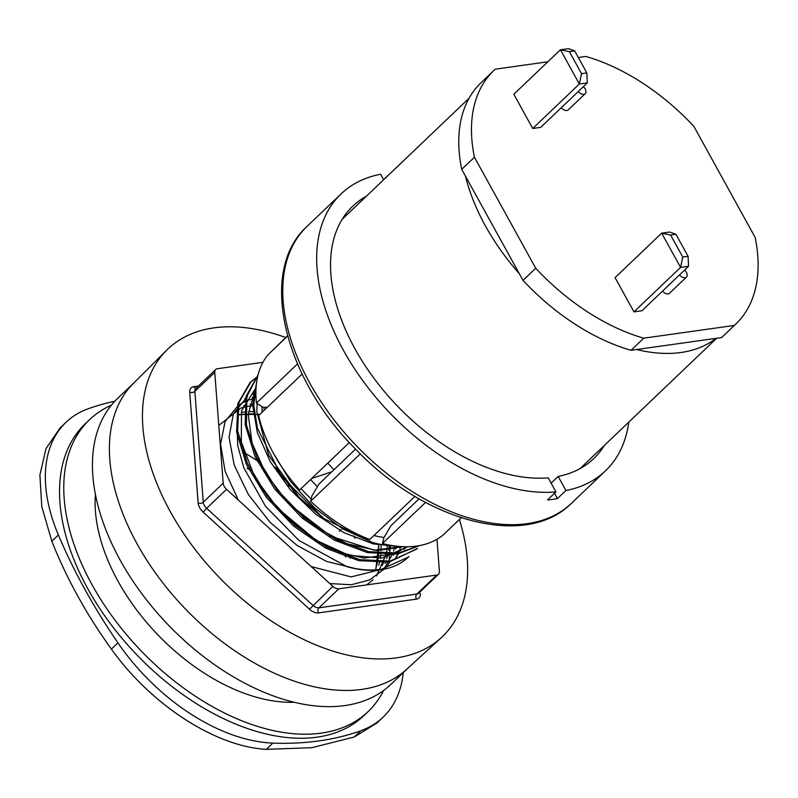 <?xml version="1.0" encoding="UTF-8"?>
<svg xmlns="http://www.w3.org/2000/svg" width="798" height="798" viewBox="0 0 798 798"><rect width="100%" height="100%" fill="white"/><g stroke="black" fill="none" stroke-linecap="round" stroke-linejoin="round"><path stroke-width="1.2" d="M267.33 407.279L262.991 407.279L256.477 403.06L297.494 363.928M360.277 453.853L310.661 501.214L311.908 495.907L318.991 484.027L355.569 449.114M400.596 510.072A108.239 65.586 46.3 0 0 400.666 510.092L383.499 526.391M247.031 468.117A145.056 87.9 -133.7 0 1 250.911 470.561M277.714 490.91A145.056 87.9 -133.7 0 1 278.582 491.678M302.891 516.795A145.056 87.9 -133.7 0 1 303.639 517.683M425.553 502.401L382.461 543.518L383.788 537.932L390.96 525.643L419.08 498.81M274.821 348.257L287.529 335.778M287.609 336.048L267.879 354.881A125.904 76.299 46.3 0 0 256.477 403.06M302.143 374.053L258.632 415.578A125.904 76.299 46.3 0 0 299.689 489.942L349.344 442.551M310.661 501.214A125.904 76.299 46.3 0 0 369.783 539.478L414.94 496.386M382.461 543.518A125.904 76.299 46.3 0 0 443.129 534.989L461.194 517.752M551.129 483.149L558.171 476.426A174.503 105.745 46.3 0 0 593.752 458.611A174.503 105.745 46.3 0 0 604.355 445.434M366.452 196.148A174.503 105.745 46.3 0 0 352.796 206.133A174.503 105.745 46.3 0 0 371.698 375.21A174.503 105.745 46.3 0 0 548.196 477.832L555.957 491.897L547.488 499.987A191.44 116.009 -133.7 0 0 557.463 498.59L554.52 493.274M383.539 179.57L390.681 173.026M558.171 476.426L565.932 490.501A191.44 116.009 46.3 0 0 605.443 470.87A191.44 116.009 46.3 0 0 628.804 422.102M565.932 490.501L557.463 498.59M383.639 179.75L380.606 174.253A191.44 116.009 46.3 0 0 341.105 193.884A191.44 116.009 46.3 0 0 362.053 379.658A191.44 116.009 46.3 0 0 555.957 491.897M684.614 270.043A5.895 3.571 -133.7 0 1 686.43 277.096A5.895 3.571 -133.7 0 1 685.063 277.724A5.895 3.571 -133.7 0 1 679.467 274.951M686.43 277.096L669.482 293.275A5.895 3.571 -133.7 0 1 668.116 293.903A5.895 3.571 -133.7 0 1 662.51 291.13M583.368 86.643A5.895 3.571 -133.7 0 1 585.193 93.705A5.895 3.571 -133.7 0 1 583.827 94.334A5.895 3.571 -133.7 0 1 578.221 91.561M585.193 93.705L568.236 109.875A5.895 3.571 -133.7 0 1 566.869 110.503A5.895 3.571 -133.7 0 1 561.273 107.73M578.341 57.516L585.832 56.459A175.241 106.194 -133.7 0 1 693.871 126.383L755.147 237.395A175.241 106.194 -133.7 0 1 735.776 324.088L723.068 336.217A175.241 106.194 -133.7 0 1 721.611 337.574L716.085 338.342A172.298 104.408 -133.7 0 1 636.565 349.524L631.038 350.302A175.241 106.194 -133.7 0 1 523.009 280.367L519.269 273.604A172.298 104.408 -133.7 0 1 465.463 176.129L461.723 169.366A175.241 106.194 -133.7 0 1 481.094 82.673L493.812 70.543A175.241 106.194 -133.7 0 1 495.269 69.187L547.827 61.795M682.779 257.056L680.574 267.4L688.554 266.273L688.085 256.308L682.779 257.056L670.629 235.041L675.936 234.293L688.085 256.308M675.936 234.293L669.662 232.038L661.682 233.166L670.629 235.041M615.068 277.644L661.682 233.166L680.574 267.4L633.971 311.878L615.068 277.644M581.533 73.655L579.338 83.999L587.318 82.882L586.839 72.907L581.533 73.655L569.383 51.651L574.69 50.902L586.839 72.907M574.69 50.902L568.415 48.648L560.435 49.765L569.383 51.651M560.435 49.765L579.338 83.999L532.725 128.478L513.832 94.244L560.435 49.765M688.554 266.273L641.951 310.751L633.971 311.878M587.318 82.882L540.705 127.361L532.725 128.478M735.776 324.088A175.241 106.194 -133.7 0 1 734.32 325.444L643.757 338.172A175.241 106.194 -133.7 0 1 535.717 268.238L474.431 157.226A175.241 106.194 -133.7 0 1 493.812 70.543M721.611 337.574L734.32 325.444M631.038 350.302L643.757 338.172M716.085 338.342L636.565 349.524M523.009 280.367L535.717 268.238M461.723 169.366L474.431 157.226M519.269 273.604L465.463 176.129M327.779 463.129A108.239 65.586 46.3 0 0 333.983 469.723M384.067 537.463A108.239 65.586 -133.7 0 1 373.903 535.548M311.18 499.009A108.239 65.586 -133.7 0 1 301.085 488.605M264.128 410.332A108.239 65.586 -133.7 0 1 264.008 407.279M310.621 479.508A108.239 65.586 46.3 0 0 317.404 486.69M408.985 556.555L407.209 558.221A117.805 71.391 -133.7 0 1 346.96 566.69L298.911 540.446L265.485 506.211L243.849 467.837L237.754 445.823L236.986 424.616M417.464 548.465L389.035 562.101L358.741 560.655L325.654 548.126L293.544 526.022L266.073 496.945L246.343 464.306L236.597 431.918L237.884 403.569L250.023 382.581L257.584 376.865M419.608 545.593L397.504 554.021L367.319 552.585L334.342 540.156L302.322 518.191L274.861 489.274L255.071 456.765L245.156 424.436L246.203 396.057L258.053 374.93M400.406 546.55L373.235 543.907L344.118 532.745L315.629 514.102L290.273 489.683L270.273 461.693L257.385 432.676L252.717 405.244L256.667 381.893M395.499 546.051A117.805 71.391 -133.7 0 1 372.377 542.431L323.559 518.361L281.804 476.765L257.405 428.197L253.784 405.165L256.288 384.975M418.93 545.712L398.551 553.024L368.626 551.647L335.928 539.438L304.098 517.822L276.687 489.284L256.727 457.094L246.432 424.945L246.891 396.496L258.023 375.02M416.925 548.994L390.082 561.104L359.778 559.657L326.701 547.129L294.592 525.024L267.121 495.947L247.39 463.309L237.634 430.92L238.931 402.571L251.071 381.584L257.684 376.447M408.456 557.084L381.604 569.193C370.99 570.809 359.439 569.971 346.96 566.69M390.312 545.772L389.075 561.563M262.013 406.651L262.133 412.237M273.425 453.244L290.552 481.473L314.741 508.047L342.941 529.024L372.377 542.421M244.098 452.616A163.46 99.052 -133.7 0 1 259.21 462.132M288.008 485.094A163.46 99.052 -133.7 0 1 289.205 486.201M308.686 506.351A163.46 99.052 -133.7 0 1 309.774 507.598M293.864 702.25A163.46 99.052 -133.7 0 1 157.126 634.081A163.46 99.052 -133.7 0 1 95.421 494.311M350.212 558.211L351.1 557.363M354.95 538.311A163.46 99.052 46.3 0 0 353.564 535.777M341.105 529.573L339.26 531.328M344.756 555.238A163.46 99.052 -133.7 0 1 345.644 556.994M114.802 401.244A441.783 267.719 46.3 0 0 88.259 408.736A161.984 98.164 46.3 0 0 65.995 422.312A161.984 98.164 46.3 0 0 58.384 534.979A441.783 267.719 46.3 0 0 117.924 642.839A161.984 98.164 46.3 0 0 272.836 743.108A441.783 267.719 46.3 0 0 360.836 730.739A161.984 98.164 46.3 0 0 383.1 717.163A161.984 98.164 46.3 0 0 403.259 672.574M89.496 419.748L85.256 423.788A201.744 122.254 46.3 0 0 87.9 588.944A201.744 122.254 46.3 0 0 363.828 715.686L368.068 711.646A201.744 122.254 -133.7 0 1 92.139 584.904A201.744 122.254 -133.7 0 1 89.496 419.748A201.744 122.254 -133.7 0 1 111.361 405.194M383.1 717.163L377.115 722.868L354.282 736.993L311.938 747.686L266.293 749.352C215.58 746.639 151.301 705.033 111.381 649.083C86.463 614.44 66.613 578.49 51.84 541.234L41.785 506.63L39.9 475.01L46.035 448.536L60.02 428.027L65.995 422.312M407.828 557.593L407.209 558.221M325.774 519.947L297.594 496.007L275.16 467.039L297.594 496.007L325.774 519.947M403.05 546.7L377.195 550.56L347.1 543.817L316.198 527.279L288.018 502.93L265.784 473.633L251.998 442.85L248.218 414.182L254.831 391.02L248.218 414.182L251.998 442.85L265.784 473.633L288.018 502.93L316.198 527.279L347.1 543.817L377.195 550.56L403.05 546.7M407.638 546.77L382.102 558.091L348.866 555.288L312.996 538.859L279.948 511.448L254.781 477.354L241.305 441.952L241.505 410.8L255.28 388.796L241.505 410.8L241.305 441.952L254.781 477.354L279.948 511.448L312.996 538.859L348.866 555.288L382.102 558.091L407.638 546.77M406.232 546.77L404.237 549.493L406.232 546.77M244.757 398.661L247.599 396.267L244.757 398.661M255.25 391.688L255.909 391.389L255.25 391.688M398.98 552.954L395.768 557.573L398.98 552.954M381.464 569.213L380.277 569.802L381.464 569.213M243.24 401.603L244.228 401.045L243.24 401.603M245.664 400.307L246.183 400.047L245.664 400.307M252.128 397.733L254.003 397.195L252.128 397.733M396.436 546.171L395.698 549.034L396.436 546.171M394.182 553.543L393.494 555.209L394.182 553.543M389.823 562.121L387.289 565.662L389.823 562.121M386.352 566.799L384.167 569.174L386.352 566.799M243.649 405.823L245.525 405.284L243.649 405.823M249.964 404.327L253.754 403.808L249.964 404.327M389.324 545.682L388.756 550.241L389.324 545.682M388.067 553.822L386.731 558.73L388.067 553.822M385.703 561.632L385.025 563.298L385.703 561.632M241.485 412.406L245.285 411.898L241.485 412.406M248.677 411.648L254.203 411.648L248.677 411.648M381.095 544.495L381.065 550.67L381.095 544.495M380.875 553.513L380.277 558.331L380.875 553.513M379.589 561.902L378.751 565.203L379.589 561.902M355.529 568.585L326.621 561.463L297.125 545.473L270.123 522.351L248.407 494.59L234.233 465.174L229.056 437.244L233.385 413.813L246.692 397.394L233.385 413.813L229.056 437.244L234.233 465.174L248.407 494.59L270.123 522.351L297.125 545.473L326.621 561.463L355.529 568.585M252.018 394.232L254.482 393.125L252.018 394.232M400.875 546.58L399.848 549.144L400.875 546.58M397.923 553.114L397.035 554.68L397.923 553.114M383.409 568.894L351.11 576.914L311.18 566.55L351.11 576.914L383.409 568.894M238.303 500.027L225.106 471.269L220.577 444.137L225.126 421.424L238.243 405.464L225.126 421.424L220.577 444.137L225.106 471.269L238.303 500.027M238.373 405.374L243.47 402.362L238.373 405.374M243.55 402.322L246.003 401.204L243.55 402.322M249.385 399.958L253.894 398.731L249.385 399.958M394.781 546.041L393.584 551.049L394.781 546.041M392.756 553.652L383.798 569.323L369.674 579.917L351.28 584.764L329.813 583.557L351.28 584.764L369.674 579.917L383.798 569.323L392.756 553.652M218.792 425.424L240.846 408.067L218.792 425.424M240.906 408.047L245.415 406.82L240.906 408.047M247.45 406.411L253.794 405.653L247.45 406.411M387.369 545.473L386.631 552.256L387.369 545.473M386.362 553.802L376.596 575.897L386.362 553.802M373.125 579.737L366.741 584.884L373.125 579.737M238.931 414.511L259.869 414.401L238.931 414.511M378.86 544.037L375.678 570.221L378.86 544.037M311.659 478.511L331.848 471.758M262.931 362.322L217.395 368.726A7.362 4.459 46.3 0 0 215.689 369.514A7.362 4.459 46.3 0 0 214.762 372.387L223.181 483.189A7.362 4.459 46.3 0 0 226.552 489.304L332.876 586.35A7.362 4.459 46.3 0 0 338.881 588.804L436.775 575.039A7.362 4.459 46.3 0 0 438.491 574.251A7.362 4.459 46.3 0 0 439.409 571.378L436.975 539.258M285.714 337.514A198.802 120.468 46.3 0 0 166.652 350.212A198.802 120.468 46.3 0 0 170.403 511.837A198.802 120.468 46.3 0 0 441.134 637.821A198.802 120.468 46.3 0 0 459.379 519.488M166.652 350.212L133.475 383.299A197.774 119.85 46.3 0 0 137.196 544.086A197.774 119.85 46.3 0 0 406.531 669.422L441.134 637.821M134.034 382.731L117.665 398.362A197.774 119.85 46.3 0 0 120.249 560.266A197.774 119.85 46.3 0 0 390.751 684.514L407.12 668.884M355.798 568.635L354.432 568.505M383.629 690.489A201.744 122.254 -133.7 0 1 368.068 711.646M272.776 503.368A133.276 80.758 -133.7 0 1 291.011 522.181M580.685 468.266A174.503 105.745 46.3 0 0 581.054 467.678M343.15 218.393A174.503 105.745 46.3 0 0 342.551 218.722M307.2 226.233C257.824 270.552 283.041 376.716 355.469 449.015C424.346 521.762 525.902 549.373 571.538 503.219A191.44 116.009 -133.7 0 1 532.037 522.85A191.44 116.009 -133.7 0 1 332.467 417.843A191.44 116.009 -133.7 0 1 307.2 226.233L341.105 193.884M272.836 743.108L266.293 749.352M360.836 730.739L354.282 736.993M117.924 642.839L111.381 649.083M58.384 534.979L51.84 541.234M223.181 483.189L203.271 502.201L194.852 391.389A3.681 2.354 -4.3 0 1 189.725 392.187L198.143 502.999A3.681 2.354 175.7 0 0 203.271 502.201A7.362 4.459 -133.7 0 0 206.642 508.316L226.552 489.304M198.143 502.999A11.042 6.693 46.3 0 0 203.211 512.166L309.524 609.213A11.042 6.693 46.3 0 0 318.532 612.884L416.436 599.128A11.042 6.693 46.3 0 0 420.376 593.632A3.681 2.354 -4.3 0 1 419.14 592.715M318.532 612.884A3.681 2.683 82 0 1 318.971 607.807A7.362 4.459 -133.7 0 1 312.956 605.353L206.642 508.316L203.211 512.166M416.436 599.128A3.681 2.683 82 0 1 416.865 594.041L318.971 607.807L338.881 588.804M198.373 386.033L193.675 386.691A11.042 6.693 46.3 0 0 189.725 392.187M195.959 388.337A3.681 2.683 82 0 1 193.675 386.691M309.524 609.213L332.876 586.35M214.762 372.387L194.852 391.389A7.362 4.459 -133.7 0 1 195.769 388.516L215.689 369.514M438.491 574.251L418.571 593.263A7.362 4.459 -133.7 0 1 416.865 594.041L436.775 575.039M571.538 503.219L605.443 470.87M580.086 468.596L716.654 338.262M342.182 219.31L469.104 98.184M251.061 381.584L250.023 382.581M324.397 518.969L300.028 498.471L268.607 455.159L256.796 411.668L257.156 403.499M401.703 546.63L374.302 550.191L330.801 536.236L289.115 504.057L267.569 476.506M406.112 546.77L395.798 553.603L364.088 558.111L341.484 552.874L318.083 541.942L275.23 506.231L259.101 484.595M386.023 553.802L385.125 557.573M383.768 561.772L382.172 565.592M238.881 414.89L245.325 414.012M248.477 413.853L254.482 413.982M378.701 544.096L378.801 550.63M378.681 553.303L377.833 560.386M377.554 561.882L376.157 567.338"/></g></svg>
